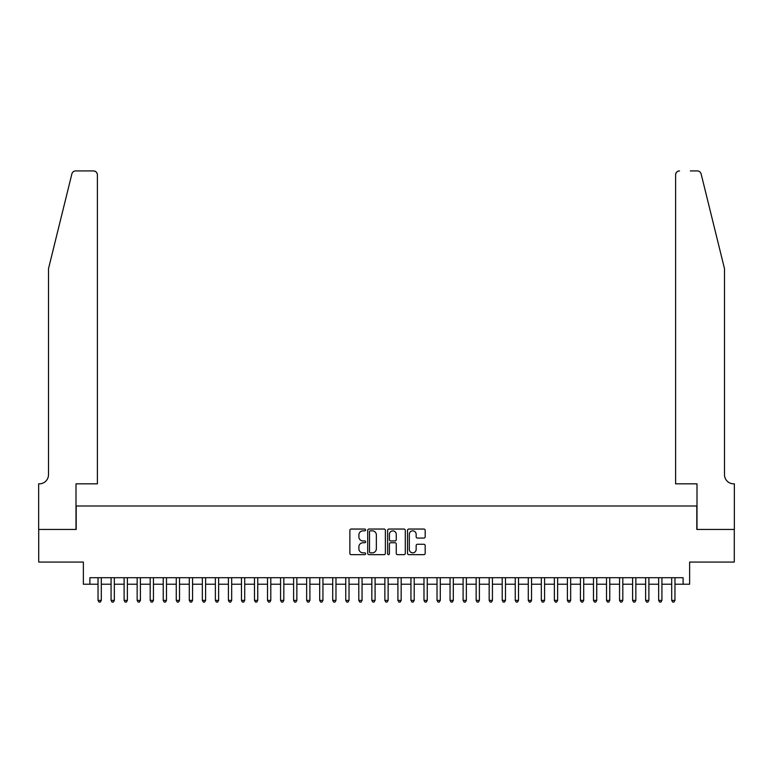 <?xml version="1.0" encoding="UTF-8"?>
<svg xmlns="http://www.w3.org/2000/svg" width="773" height="773" viewBox="0 0 773 773"><rect width="100%" height="100%" fill="white"/><g stroke="black" fill="none" stroke-linecap="round" stroke-linejoin="round"><path stroke-width="1.16" d="M365.639 529.94A0.899 0.899 0 0 0 364.74 529.051L351.145 529.051A1.275 1.275 0 0 0 349.869 530.326L349.869 553.362A1.275 1.275 0 0 0 351.145 554.647L364.74 554.647A0.899 0.899 0 0 0 365.639 553.748A0.899 0.899 0 0 0 364.74 552.85L362.981 552.85A4.097 4.097 0 0 1 358.885 548.753L358.885 546.84A4.097 4.097 0 0 1 362.981 542.743L364.74 542.743A0.899 0.899 0 0 0 365.639 541.844A0.899 0.899 0 0 0 364.74 540.945L362.981 540.945A4.097 4.097 0 0 1 358.885 536.858L358.885 534.935A4.097 4.097 0 0 1 362.981 530.838L364.74 530.838A0.899 0.899 0 0 0 365.639 529.94M423.904 538.066A1.275 1.275 0 0 0 425.179 536.791L425.179 530.326A1.275 1.275 0 0 0 423.904 529.051L408.801 529.051A1.275 1.275 0 0 0 407.516 530.326L407.516 553.362A1.275 1.275 0 0 0 408.801 554.647L423.904 554.647A1.275 1.275 0 0 0 425.179 553.362L425.179 545.554A1.275 1.275 0 0 0 423.904 544.279L417.439 544.279A1.275 1.275 0 0 0 416.154 545.554L416.154 549.429A3.421 3.421 0 0 1 412.734 552.85A3.421 3.421 0 0 1 409.313 549.429L409.313 534.259A3.421 3.421 0 0 1 412.734 530.838A3.421 3.421 0 0 1 416.154 534.259L416.154 536.791A1.275 1.275 0 0 0 417.439 538.066L423.904 538.066M89.89 584.224L89.89 577.702L683.11 577.702L683.11 584.224L689.632 584.224L689.632 562.058L734.282 562.058L734.282 529.457L696.802 529.457L696.802 505.996L76.198 505.996L76.198 529.457L38.718 529.457L38.718 562.058L83.368 562.058L83.368 584.224L98.036 584.224M385.379 530.326A1.275 1.275 0 0 0 384.104 529.051L369.001 529.051A1.275 1.275 0 0 0 367.716 530.326L367.716 553.362A1.275 1.275 0 0 0 369.001 554.647L384.104 554.647A1.275 1.275 0 0 0 385.379 553.362L385.379 530.326M388.896 529.051L403.999 529.051A1.275 1.275 0 0 1 405.284 530.326L405.284 553.362A1.275 1.275 0 0 1 403.999 554.647L397.535 554.647A1.275 1.275 0 0 1 396.259 553.362L396.259 544.018A1.275 1.275 0 0 0 394.974 542.743L390.694 542.743A1.275 1.275 0 0 0 389.408 544.018L389.408 553.748A0.899 0.899 0 0 1 388.519 554.647A0.899 0.899 0 0 1 387.621 553.748L387.621 530.326A1.275 1.275 0 0 1 388.896 529.051M101.302 584.224L111.08 584.224M114.336 584.224L124.115 584.224M127.371 584.224L137.15 584.224M140.406 584.224L150.184 584.224M153.45 584.224L163.229 584.224M166.485 584.224L176.263 584.224M179.52 584.224L189.298 584.224M192.564 584.224L202.342 584.224M205.599 584.224L215.377 584.224M218.633 584.224L228.412 584.224M231.678 584.224L241.456 584.224M244.712 584.224L254.491 584.224M257.747 584.224L267.526 584.224M270.792 584.224L280.57 584.224M283.826 584.224L293.605 584.224M296.861 584.224L306.639 584.224M309.905 584.224L319.684 584.224M322.94 584.224L332.719 584.224M335.975 584.224L345.753 584.224M349.019 584.224L358.798 584.224M362.054 584.224L371.832 584.224M375.089 584.224L384.867 584.224M388.133 584.224L397.911 584.224M401.168 584.224L410.946 584.224M414.202 584.224L423.981 584.224M427.247 584.224L437.025 584.224M440.281 584.224L450.06 584.224M453.316 584.224L463.095 584.224M466.361 584.224L476.139 584.224M479.395 584.224L489.174 584.224M492.43 584.224L502.208 584.224M505.474 584.224L515.253 584.224M518.509 584.224L528.288 584.224M531.544 584.224L541.322 584.224M544.588 584.224L554.367 584.224M557.623 584.224L567.401 584.224M570.658 584.224L580.436 584.224M583.702 584.224L593.48 584.224M596.737 584.224L606.515 584.224M609.771 584.224L619.55 584.224M622.816 584.224L632.594 584.224M635.85 584.224L645.629 584.224M648.885 584.224L658.664 584.224M661.92 584.224L671.698 584.224M674.964 584.224L683.11 584.224M370.412 530.838A0.899 0.899 0 0 0 369.513 531.737L369.513 551.961A0.899 0.899 0 0 0 370.412 552.85L372.267 552.85A4.097 4.097 0 0 0 376.354 548.753L376.354 534.935A4.097 4.097 0 0 0 372.267 530.838L370.412 530.838M396.259 534.327A3.421 3.421 0 0 0 392.839 530.906A3.421 3.421 0 0 0 389.408 534.327L389.408 539.67A1.275 1.275 0 0 0 390.694 540.945L394.974 540.945A1.275 1.275 0 0 0 396.259 539.67L396.259 534.327M101.302 577.702L101.302 600.389L98.036 600.389L98.036 577.702M101.302 600.389L100.316 602.08L99.012 602.08L98.036 600.389M71.879 173.896C72.875 171.751 72.875 171.751 71.879 173.896L48.496 268.704L48.496 474.699A9.131 9.131 0 0 1 39.365 483.83L38.65 483.83L38.65 529.457L76.005 529.457L76.005 483.83L97.388 483.83L97.388 174.833A3.913 3.913 0 0 0 93.475 170.92L75.677 170.92A3.913 3.913 0 0 0 71.879 173.896M82.653 170.92L93.475 170.92C95.833 171.171 97.137 172.476 97.388 174.833L97.388 483.83M48.496 474.699A9.131 9.131 0 0 1 39.365 483.83M717.334 239.63L701.121 173.896L724.504 268.704L724.504 474.699A9.131 9.131 0 0 0 733.635 483.83L734.35 483.83L734.35 529.457L696.995 529.457L696.995 483.83L675.612 483.83L675.612 174.833L675.612 483.83M690.347 170.92L697.323 170.92A3.913 3.913 0 0 1 701.121 173.896M679.525 170.92A3.913 3.913 0 0 0 675.612 174.833C675.863 172.476 677.167 171.171 679.525 170.92M724.504 474.699A9.131 9.131 0 0 0 733.635 483.83M114.336 577.702L114.336 600.389L111.08 600.389L111.08 577.702M114.336 600.389L113.36 602.08L112.056 602.08L111.08 600.389M127.371 577.702L127.371 600.389L124.115 600.389L124.115 577.702M127.371 600.389L126.395 602.08L125.091 602.08L124.115 600.389M140.406 577.702L140.406 600.389L137.15 600.389L137.15 577.702M140.406 600.389L139.43 602.08L138.125 602.08L137.15 600.389M153.45 577.702L153.45 600.389L150.184 600.389L150.184 577.702M153.45 600.389L152.474 602.08L151.17 602.08L150.184 600.389M166.485 577.702L166.485 600.389L163.229 600.389L163.229 577.702M166.485 600.389L165.509 602.08L164.205 602.08L163.229 600.389M179.52 577.702L179.52 600.389L176.263 600.389L176.263 577.702M179.52 600.389L178.544 602.08L177.239 602.08L176.263 600.389M192.564 577.702L192.564 600.389L189.298 600.389L189.298 577.702M192.564 600.389L191.588 602.08L190.284 602.08L189.298 600.389M205.599 577.702L205.599 600.389L202.342 600.389L202.342 577.702M205.599 600.389L204.623 602.08L203.318 602.08L202.342 600.389M218.633 577.702L218.633 600.389L215.377 600.389L215.377 577.702M218.633 600.389L217.657 602.08L216.353 602.08L215.377 600.389M231.678 577.702L231.678 600.389L228.412 600.389L228.412 577.702M231.678 600.389L230.702 602.08L229.397 602.08L228.412 600.389M244.712 577.702L244.712 600.389L241.456 600.389L241.456 577.702M244.712 600.389L243.737 602.08L242.432 602.08L241.456 600.389M257.747 577.702L257.747 600.389L254.491 600.389L254.491 577.702M257.747 600.389L256.771 602.08L255.467 602.08L254.491 600.389M270.792 577.702L270.792 600.389L267.526 600.389L267.526 577.702M270.792 600.389L269.816 602.08L268.511 602.08L267.526 600.389M283.826 577.702L283.826 600.389L280.57 600.389L280.57 577.702M283.826 600.389L282.85 602.08L281.546 602.08L280.57 600.389M296.861 577.702L296.861 600.389L293.605 600.389L293.605 577.702M296.861 600.389L295.885 602.08L294.581 602.08L293.605 600.389M309.905 577.702L309.905 600.389L306.639 600.389L306.639 577.702M309.905 600.389L308.929 602.08L307.625 602.08L306.639 600.389M322.94 577.702L322.94 600.389L319.684 600.389L319.684 577.702M322.94 600.389L321.964 602.08L320.66 602.08L319.684 600.389M335.975 577.702L335.975 600.389L332.719 600.389L332.719 577.702M335.975 600.389L334.999 602.08L333.694 602.08L332.719 600.389M349.019 577.702L349.019 600.389L345.753 600.389L345.753 577.702M349.019 600.389L348.034 602.08L346.739 602.08L345.753 600.389M362.054 577.702L362.054 600.389L358.798 600.389L358.798 577.702M362.054 600.389L361.078 602.08L359.774 602.08L358.798 600.389M375.089 577.702L375.089 600.389L371.832 600.389L371.832 577.702M375.089 600.389L374.113 602.08L372.808 602.08L371.832 600.389M388.133 577.702L388.133 600.389L384.867 600.389L384.867 577.702M388.133 600.389L387.147 602.08L385.853 602.08L384.867 600.389M401.168 577.702L401.168 600.389L397.911 600.389L397.911 577.702M401.168 600.389L400.192 602.08L398.887 602.08L397.911 600.389M414.202 577.702L414.202 600.389L410.946 600.389L410.946 577.702M414.202 600.389L413.226 602.08L411.922 602.08L410.946 600.389M427.247 577.702L427.247 600.389L423.981 600.389L423.981 577.702M427.247 600.389L426.261 602.08L424.966 602.08L423.981 600.389M440.281 577.702L440.281 600.389L437.025 600.389L437.025 577.702M440.281 600.389L439.306 602.08L438.001 602.08L437.025 600.389M453.316 577.702L453.316 600.389L450.06 600.389L450.06 577.702M453.316 600.389L452.34 602.08L451.036 602.08L450.06 600.389M466.361 577.702L466.361 600.389L463.095 600.389L463.095 577.702M466.361 600.389L465.375 602.08L464.071 602.08L463.095 600.389M479.395 577.702L479.395 600.389L476.139 600.389L476.139 577.702M479.395 600.389L478.419 602.08L477.115 602.08L476.139 600.389M492.43 577.702L492.43 600.389L489.174 600.389L489.174 577.702M492.43 600.389L491.454 602.08L490.15 602.08L489.174 600.389M505.474 577.702L505.474 600.389L502.208 600.389L502.208 577.702M505.474 600.389L504.489 602.08L503.184 602.08L502.208 600.389M518.509 577.702L518.509 600.389L515.253 600.389L515.253 577.702M518.509 600.389L517.533 602.08L516.229 602.08L515.253 600.389M531.544 577.702L531.544 600.389L528.288 600.389L528.288 577.702M531.544 600.389L530.568 602.08L529.263 602.08L528.288 600.389M544.588 577.702L544.588 600.389L541.322 600.389L541.322 577.702M544.588 600.389L543.603 602.08L542.298 602.08L541.322 600.389M557.623 577.702L557.623 600.389L554.367 600.389L554.367 577.702M557.623 600.389L556.647 602.08L555.343 602.08L554.367 600.389M570.658 577.702L570.658 600.389L567.401 600.389L567.401 577.702M570.658 600.389L569.682 602.08L568.377 602.08L567.401 600.389M583.702 577.702L583.702 600.389L580.436 600.389L580.436 577.702M583.702 600.389L582.716 602.08L581.412 602.08L580.436 600.389M596.737 577.702L596.737 600.389L593.48 600.389L593.48 577.702M596.737 600.389L595.761 602.08L594.456 602.08L593.48 600.389M609.771 577.702L609.771 600.389L606.515 600.389L606.515 577.702M609.771 600.389L608.795 602.08L607.491 602.08L606.515 600.389M622.816 577.702L622.816 600.389L619.55 600.389L619.55 577.702M622.816 600.389L621.83 602.08L620.526 602.08L619.55 600.389M635.85 577.702L635.85 600.389L632.594 600.389L632.594 577.702M635.85 600.389L634.875 602.08L633.57 602.08L632.594 600.389M648.885 577.702L648.885 600.389L645.629 600.389L645.629 577.702M648.885 600.389L647.909 602.08L646.605 602.08L645.629 600.389M661.92 577.702L661.92 600.389L658.664 600.389L658.664 577.702M661.92 600.389L660.944 602.08L659.64 602.08L658.664 600.389M674.964 577.702L674.964 600.389L671.698 600.389L671.698 577.702M674.964 600.389L673.988 602.08L672.684 602.08L671.698 600.389"/></g></svg>
